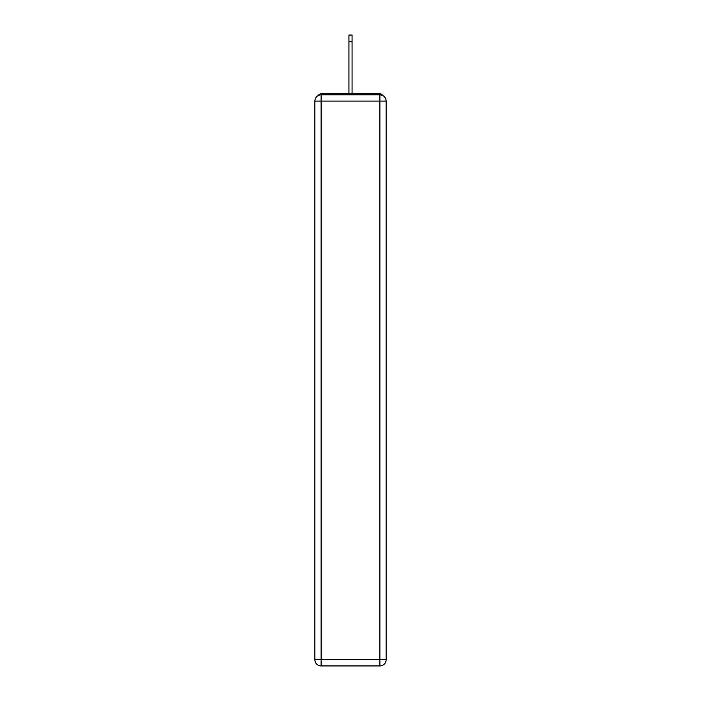 <?xml version="1.0" encoding="UTF-8"?>
<svg xmlns="http://www.w3.org/2000/svg" width="701" height="701" viewBox="0 0 701 701"><rect width="100%" height="100%" fill="white"/><g stroke="black" fill="none" stroke-linecap="round" stroke-linejoin="round"><path stroke-width="1.05" d="M386.12 101.093A6.23 6.23 0 0 0 379.889 94.863A6.23 6.23 0 0 1 386.12 101.093L386.12 659.72L379.889 659.72L379.889 665.95L321.111 665.95A6.23 6.23 0 0 1 314.88 659.72L314.88 101.093A6.23 6.23 0 0 1 321.111 94.863L379.889 94.863L379.889 101.093L321.111 101.093L321.111 659.72L379.889 659.72L379.889 101.093L386.12 101.093L386.058 100.261M314.88 101.093L321.111 101.093L321.111 94.863A6.23 6.23 0 0 0 314.88 101.093L314.942 100.261M382.65 95.511A3.111 3.111 0 0 0 379.889 93.82L321.111 93.82A3.111 3.111 0 0 0 318.35 95.511M379.889 93.82L366.702 93.82M334.298 93.82L321.111 93.82M379.889 665.95A6.23 6.23 0 0 0 386.12 659.72A6.23 6.23 0 0 1 379.889 665.95M348.94 41.28L348.94 35.05L352.06 35.05L352.06 41.28L348.94 41.28L348.94 93.82M352.06 41.28L352.06 93.82M321.111 665.95L321.111 659.72L314.88 659.72A6.23 6.23 0 0 0 321.111 665.95"/></g></svg>
